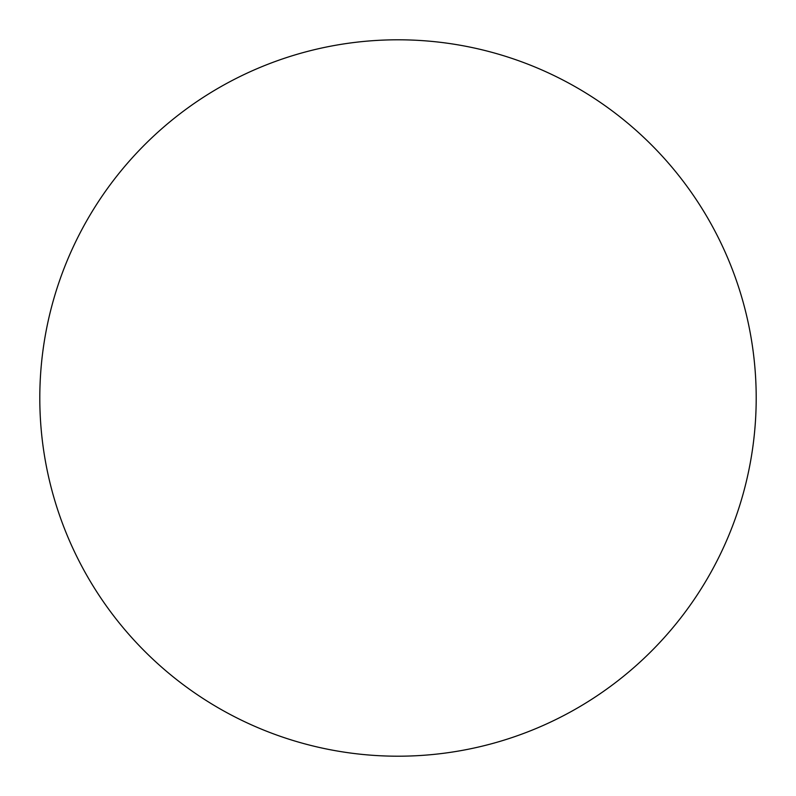 <?xml version="1.0" encoding="UTF-8"?>
<svg xmlns="http://www.w3.org/2000/svg" width="796" height="796" viewBox="0 0 796 796"><rect width="100%" height="100%" fill="white"/><g stroke="black" fill="none" stroke-linecap="round" stroke-linejoin="round"><path stroke-width="1.19" d="M39.8 398A358.2 358.2 0 0 0 398 756.2A358.2 358.2 0 0 0 756.2 398A358.2 358.2 0 0 0 398 39.8A358.2 358.2 0 0 0 39.8 398"/></g></svg>
